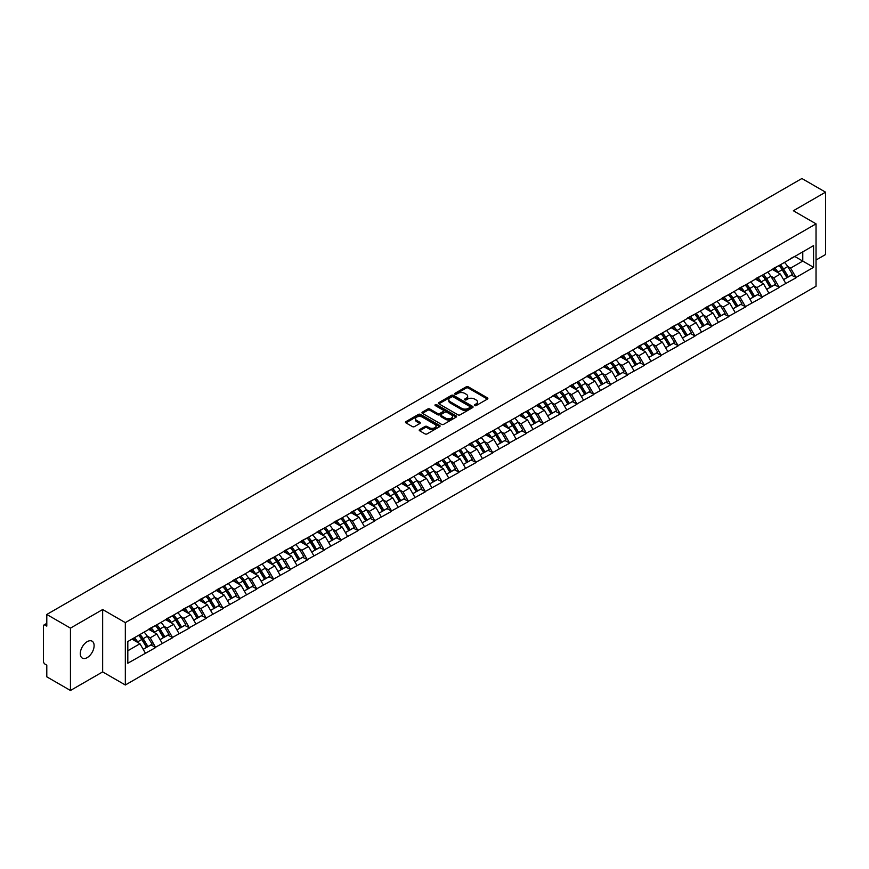 <?xml version="1.0" encoding="UTF-8"?>
<svg xmlns="http://www.w3.org/2000/svg" width="869" height="869" viewBox="0 0 869 869"><rect width="100%" height="100%" fill="white"/><g stroke="black" fill="none" stroke-linecap="round" stroke-linejoin="round"><path stroke-width="1.3" d="M474.659 405.584A1.054 0.608 0 0 0 476.147 405.584L487.411 399.077A1.499 0.869 0 0 0 487.857 398.458A1.499 0.869 0 0 0 487.411 397.85L468.326 386.835A1.499 0.869 0 0 0 466.208 386.835L454.943 393.331A1.054 0.608 0 0 0 456.421 394.189L457.887 393.353A4.801 2.77 0 0 1 464.665 393.353L466.262 394.265A4.801 2.77 0 0 1 467.663 396.231A4.801 2.77 0 0 1 466.262 398.187L464.796 399.034A1.054 0.608 0 0 0 466.284 399.881L467.739 399.045A4.801 2.77 0 0 1 474.528 399.045L476.114 399.957A4.801 2.77 0 0 1 477.526 401.923A4.801 2.77 0 0 1 476.114 403.879L474.659 404.726A1.054 0.608 0 0 0 474.659 405.584L474.659 404.726M87.204 641.659A9.776 5.649 -60 0 1 92.092 641.17A9.776 5.649 -60 0 1 93.591 649.002A9.776 5.649 -60 0 1 87.204 657.616A9.776 5.649 -60 0 1 82.316 658.105A9.776 5.649 -60 0 1 80.817 650.273A9.776 5.649 -60 0 1 87.204 641.659M419.662 429.558A1.499 0.869 0 0 0 419.216 430.177A1.499 0.869 0 0 0 419.662 430.785L425.006 433.881A1.499 0.869 0 0 0 427.135 433.881L439.649 426.657A1.499 0.869 0 0 0 440.083 426.038A1.499 0.869 0 0 0 439.649 425.43L420.553 414.404A1.499 0.869 0 0 0 418.434 414.404L405.921 421.639A1.499 0.869 0 0 0 405.486 422.247A1.499 0.869 0 0 0 405.921 422.855L412.395 426.592A1.499 0.869 0 0 0 414.513 426.592L419.868 423.496A1.499 0.869 0 0 0 420.303 422.888A1.499 0.869 0 0 0 419.868 422.28L416.664 420.422A4.008 2.314 0 0 1 415.491 418.782A4.008 2.314 0 0 1 417.967 416.642A4.008 2.314 0 0 1 422.334 417.153L434.902 424.409A4.008 2.314 0 0 1 436.075 426.038A4.008 2.314 0 0 1 433.598 428.178A4.008 2.314 0 0 1 429.221 427.678L427.135 426.473A1.499 0.869 0 0 0 425.006 426.473L419.662 429.558L419.662 430.785L425.006 427.722L425.006 426.473M102.651 609.538L70.454 628.124L46.796 614.459L801.891 178.514L825.55 192.168L793.354 210.754L816.045 223.854L125.332 622.628L102.651 609.538L102.651 671.9L125.332 685L125.332 622.628M457.985 414.839A1.499 0.869 0 0 0 460.114 414.839L472.617 407.615A1.499 0.869 0 0 0 473.062 407.007A1.499 0.869 0 0 0 472.617 406.388L453.531 395.373A1.499 0.869 0 0 0 451.413 395.373L438.899 402.597A1.499 0.869 0 0 0 438.465 403.205A1.499 0.869 0 0 0 438.899 403.824L457.985 414.839M435.662 405.801A1.054 0.608 0 0 1 436.727 405.953L456.116 417.142L443.624 424.354A1.499 0.869 0 0 1 441.495 424.354L422.41 413.34L422.41 412.112A1.499 0.869 0 0 0 421.976 412.732A1.499 0.869 0 0 0 422.41 413.34M422.41 412.112L427.765 409.027A1.499 0.869 0 0 1 429.894 409.027L437.628 413.492A1.499 0.869 0 0 0 439.747 413.492L443.299 411.439A1.499 0.869 0 0 0 443.744 410.831A1.499 0.869 0 0 0 443.299 410.211L435.239 405.562A1.054 0.608 0 0 1 436.727 404.704L456.127 415.914A1.499 0.869 0 0 1 456.573 416.523A1.499 0.869 0 0 1 456.127 417.131L456.127 415.914M125.332 685L816.045 286.227L816.045 223.854M138.584 635.315A10.232 5.909 -120 0 1 142.092 639.41L146.861 647.286L151.021 644.885L155.638 647.546L150.228 637.813L147.241 636.086M155.638 647.546L127.819 663.232L127.819 641.528L813.558 245.623L813.558 267.326L796.004 277.461L790.605 268.108L787.607 266.381M778.961 265.599A10.232 5.909 -120 0 1 782.458 269.694L787.227 277.569L791.387 275.169L796.004 277.461M796.004 277.83L779.156 287.183L773.747 277.83L770.76 276.103M762.102 275.321A10.232 5.909 -120 0 1 765.611 279.427L770.379 287.302L774.54 284.902L779.156 287.183M779.156 287.563L762.298 296.916L756.899 287.563L753.912 285.836M745.254 285.054A10.232 5.909 -120 0 1 748.763 289.149L753.532 297.024L757.692 294.624L762.298 296.916M762.298 297.296L745.45 306.648L740.051 297.296L737.053 295.569M728.407 294.787A10.232 5.909 -120 0 1 731.904 298.882L736.673 306.757L740.833 304.356L745.45 306.648M745.45 307.018L728.602 316.381L723.193 307.018L720.205 305.291M711.548 304.519A10.232 5.909 -120 0 1 715.057 308.614L719.825 316.49L723.986 314.089L728.602 316.381M728.602 316.75L711.744 326.103L706.345 316.75L703.347 315.023M694.7 314.241A10.232 5.909 -120 0 1 698.198 318.336L702.978 326.212L707.127 323.811L711.744 326.103M711.744 326.483L694.896 335.836L689.497 326.483L686.499 324.756M677.842 323.974A10.232 5.909 -120 0 1 681.35 328.069L686.119 335.945L690.279 333.544L694.896 335.836M694.896 336.205L678.037 345.569L672.639 336.205L669.651 334.478M660.994 333.707A10.232 5.909 -120 0 1 664.503 337.802L669.271 345.677L673.432 343.277L678.037 345.569M678.037 345.938L661.19 355.291L655.791 345.938L652.793 344.211M644.146 343.429A10.232 5.909 -120 0 1 647.644 347.524L652.413 355.399L656.573 352.999L661.19 355.291M661.19 355.671L644.342 365.023L638.932 355.671L635.945 353.944M627.288 353.162A10.232 5.909 -120 0 1 630.796 357.257L635.565 365.132L639.725 362.731L644.342 365.023M644.342 365.393L627.483 374.756L622.085 365.393L619.097 363.666M610.44 362.894A10.232 5.909 -120 0 1 613.938 366.99L618.717 374.865L622.877 372.464L627.483 374.756M627.483 375.126L610.635 384.478L605.237 375.126L602.239 373.398M593.592 372.616A10.232 5.909 -120 0 1 597.09 376.712L601.859 384.598L606.019 382.186L610.635 384.478M610.635 384.858L593.788 394.211L588.378 384.858L585.391 383.131M576.734 382.349A10.232 5.909 -120 0 1 580.242 386.444L585.011 394.32L589.171 391.919L593.788 394.211M593.788 394.58L576.929 403.944L571.53 394.58L568.532 392.853M559.886 392.082A10.232 5.909 -120 0 1 563.384 396.177L568.152 404.052L572.313 401.652L576.929 403.944M576.929 404.313L560.081 413.666L554.683 404.313L551.685 402.586M543.027 401.804A10.232 5.909 -120 0 1 546.536 405.899L551.304 413.785L555.465 411.385L560.081 413.666M560.081 414.046L543.223 423.399L537.824 414.046L534.837 412.319M526.179 411.537A10.232 5.909 -120 0 1 529.688 415.632L534.457 423.507L538.617 421.107L543.223 423.399M543.223 423.768L526.375 433.131L520.976 423.768L517.978 422.041M509.332 421.269A10.232 5.909 -120 0 1 512.829 425.365L517.598 433.24L521.758 430.839L526.375 433.131M526.375 433.501L509.527 442.853L504.118 433.501L501.131 431.774M492.473 430.991A10.232 5.909 -120 0 1 495.982 435.097L500.75 442.973L504.911 440.572L509.527 442.853M509.527 443.233L492.669 452.586L487.27 443.233L484.283 441.506M475.625 440.724A10.232 5.909 -120 0 1 479.123 444.819L483.903 452.695L488.052 450.294L492.669 452.586M492.669 452.966L475.821 462.319L470.422 452.966L467.424 451.228M458.767 450.457A10.232 5.909 -120 0 1 462.275 454.552L467.044 462.427L471.204 460.027L475.821 462.319M475.821 462.688L458.962 472.041L453.564 462.688L450.577 460.961M441.919 460.179A10.232 5.909 -120 0 1 445.428 464.285L450.196 472.16L454.357 469.76L458.962 472.041M458.962 472.421L442.115 481.774L436.716 472.421L433.718 470.694M425.071 469.912A10.232 5.909 -120 0 1 428.569 474.007L433.338 481.882L437.498 479.482L442.115 481.774M442.115 482.154L425.267 491.506L419.857 482.154L416.87 480.427M408.213 479.645A10.232 5.909 -120 0 1 411.721 483.74L416.49 491.615L420.65 489.214L425.267 491.506M425.267 491.876L408.408 501.228L403.01 491.876L400.022 490.149M391.365 489.366A10.232 5.909 -120 0 1 394.874 493.473L399.642 501.348L403.803 498.947L408.408 501.228M408.408 501.609L391.561 510.961L386.162 501.609L383.164 499.881M374.517 499.099A10.232 5.909 -120 0 1 378.015 503.194L382.784 511.07L386.944 508.669L391.561 510.961M391.561 511.341L374.713 520.694L369.303 511.341L366.316 509.614M357.659 508.832A10.232 5.909 -120 0 1 361.167 512.927L365.936 520.803L370.096 518.402L374.713 520.694M374.713 521.063L357.854 530.427L352.456 521.063L349.457 519.336M340.811 518.565A10.232 5.909 -120 0 1 344.309 522.66L349.088 530.535L353.238 528.135L357.854 530.427M357.854 530.796L341.006 540.149L335.608 530.796L332.61 529.069M323.952 528.287A10.232 5.909 -120 0 1 327.461 532.382L332.23 540.257L336.39 537.857L341.006 540.149M341.006 540.529L324.148 549.881L318.749 540.529L315.762 538.802M307.105 538.02A10.232 5.909 -120 0 1 310.613 542.115L315.382 549.99L319.542 547.589L324.148 549.881M324.148 550.251L307.3 559.614L301.901 550.251L298.903 548.524M290.257 547.752A10.232 5.909 -120 0 1 293.755 551.848L298.523 559.723L302.684 557.322L307.3 559.614M307.3 559.984L290.452 569.336L285.043 559.984L282.056 558.256M273.398 557.474A10.232 5.909 -120 0 1 276.907 561.57L281.675 569.445L285.836 567.044L290.452 569.336M290.452 569.716L273.594 579.069L268.195 569.716L265.208 567.989M256.551 567.207A10.232 5.909 -120 0 1 260.048 571.302L264.828 579.178L268.988 576.777L273.594 579.069M273.594 579.438L256.746 588.802L251.347 579.438L248.349 577.711M239.703 576.94A10.232 5.909 -120 0 1 243.201 581.035L247.969 588.91L252.129 586.51L256.746 588.802M256.746 589.171L239.898 598.524L234.489 589.171L231.502 587.444M222.844 586.662A10.232 5.909 -120 0 1 226.353 590.757L231.121 598.643L235.282 596.232L239.898 598.524M239.898 598.904L223.04 608.257L217.641 598.904L214.643 597.177M205.996 596.395A10.232 5.909 -120 0 1 209.494 600.49L214.263 608.365L218.423 605.965L223.04 608.257M223.04 608.626L206.192 617.989L200.793 608.626L197.795 606.899M189.138 606.127A10.232 5.909 -120 0 1 192.646 610.223L197.415 618.098L201.575 615.697L206.192 617.989M206.192 618.359L189.333 627.711L183.935 618.359L180.948 616.632M172.29 615.849A10.232 5.909 -120 0 1 175.799 619.945L180.567 627.831L184.728 625.43L189.333 627.711M189.333 628.091L172.486 637.444L167.087 628.091L164.089 626.364M155.442 625.582A10.232 5.909 -120 0 1 158.94 629.677L163.709 637.553L167.869 635.152L172.486 637.444M172.486 637.813L155.638 647.177M149.913 628.396L155.638 625.474M150.228 637.813L156.822 634.012L148.501 629.21M162.221 643.364L156.822 634.012M166.761 618.674L172.486 615.741M167.087 628.091L173.67 624.29L165.36 619.478M179.079 633.642L173.67 624.29M183.609 608.941L189.333 606.008M183.935 618.359L190.528 614.557L182.208 609.756M195.927 623.909L190.528 614.557M200.467 599.208L206.192 596.286M200.793 608.626L207.376 604.824L199.055 600.023M212.775 614.177L207.376 604.824M217.315 589.486L223.04 586.553M217.641 598.904L224.235 595.091L215.914 590.29M229.633 604.455L224.235 595.091M234.163 579.753L239.898 576.82M234.489 589.171L241.082 585.369L232.762 580.568M246.481 594.722L241.082 585.369M251.022 570.021L256.746 567.099M251.347 579.438L257.93 575.636L249.62 570.835M263.34 584.989L257.93 575.636M267.869 560.299L273.594 557.366M268.195 569.716L274.789 565.904L266.468 561.102M280.187 575.267L274.789 565.904M284.728 550.566L290.452 547.633M285.043 559.984L291.636 556.182L283.316 551.38M297.035 565.534L291.636 556.182M301.576 540.833L307.3 537.9M301.901 550.251L308.484 546.449L300.174 541.648M313.894 555.802L308.484 546.449M318.423 531.111L324.148 528.178M318.749 540.529L325.343 536.716L317.022 531.915M330.741 546.08L325.343 536.716M335.282 521.378L341.006 518.445M335.608 530.796L342.19 526.994L333.87 522.193M347.589 536.347L342.19 526.994M352.13 511.645L357.854 508.713M352.456 521.063L359.049 517.261L350.728 512.46M364.448 526.614L359.049 517.261M368.988 501.924L374.713 498.991M369.303 511.341L375.897 507.529L367.576 502.727M381.295 516.892L375.897 507.529M385.836 492.191L391.561 489.258M386.162 501.609L392.745 497.807L384.435 493.005M398.154 507.159L392.745 497.807M402.684 482.458L408.408 479.525M403.01 491.876L409.603 488.074L401.282 483.273M415.002 497.426L409.603 488.074M419.542 472.736L425.267 469.803M419.857 482.154L426.451 478.341L418.13 473.54M431.85 487.705L426.451 478.341M436.39 463.003L442.115 460.07M436.716 472.421L443.299 468.619L434.989 463.818M448.708 477.972L443.299 468.619M453.238 453.27L458.962 450.338M453.564 462.688L460.157 458.886L451.837 454.085M465.556 468.239L460.157 458.886M470.096 443.548L475.821 440.616M470.422 452.966L477.005 449.154L468.684 444.352M482.404 458.517L477.005 449.154M486.944 433.816L492.669 430.883M487.27 443.233L493.864 439.432L485.543 434.619M499.262 448.784L493.864 439.432M503.803 424.083L509.527 421.15M504.118 433.501L510.711 429.699L502.391 424.898M516.11 439.051L510.711 429.699M520.65 414.35L526.375 411.428M520.976 423.768L527.559 419.966L519.249 415.165M532.969 429.319L527.559 419.966M537.498 404.628L543.223 401.695M537.824 414.046L544.418 410.244L536.097 405.432M549.816 419.597L544.418 410.244M554.357 394.895L560.081 391.962M554.683 404.313L561.265 400.511L552.945 395.71M566.664 409.864L561.265 400.511M571.205 385.163L576.929 382.241M571.53 394.58L578.124 390.778L569.803 385.977M583.523 400.131L578.124 390.778M588.052 375.441L593.788 372.508M588.378 384.858L594.972 381.046L586.651 376.244M600.37 390.409L594.972 381.046M604.911 365.708L610.635 362.775M605.237 375.126L611.819 371.324L603.51 366.522M617.229 380.676L611.819 371.324M621.759 355.975L627.483 353.053M622.085 365.393L628.678 361.591L620.357 356.79M634.077 370.944L628.678 361.591M638.617 346.253L644.342 343.32M638.932 355.671L645.526 351.858L637.205 347.057M650.924 361.222L645.526 351.858M655.465 336.52L661.19 333.587M655.791 345.938L662.374 342.136L654.064 337.335M667.783 351.489L662.374 342.136M672.313 326.787L678.037 323.855M672.639 336.205L679.232 332.403L670.911 327.602M684.631 341.756L679.232 332.403M689.171 317.066L694.896 314.133M689.497 326.483L696.08 322.671L687.759 317.869M701.479 332.034L696.08 322.671M706.019 307.333L711.744 304.4M706.345 316.75L712.938 312.949L704.618 308.147M718.337 322.301L712.938 312.949M722.878 297.6L728.602 294.667M723.193 307.018L729.786 303.216L721.466 298.415M735.185 312.568L729.786 303.216M739.725 287.878L745.45 284.945M740.051 297.296L746.634 293.483L738.324 288.682M752.043 302.846L746.634 293.483M756.573 278.145L762.298 275.212M756.899 287.563L763.493 283.761L755.172 278.96M768.891 293.114L763.493 283.761M773.432 268.412L779.156 265.479M773.747 277.83L780.34 274.028L772.02 269.227M785.739 283.381L780.34 274.028M790.279 258.69L796.004 255.758M790.605 268.108L802.76 261.091L802.76 251.858L813.558 245.623M794.766 256.474L813.558 267.326M816.045 260.027L825.55 254.541L825.55 192.168M70.454 628.124L70.454 690.486L46.796 676.832L46.796 665.165L45.069 664.166A2.292 1.325 -120 0 1 43.45 661.363L43.45 626.06A2.292 1.325 -120 0 1 43.928 625.017A2.292 1.325 -120 0 1 45.069 625.126L46.796 626.125L46.796 614.459M70.454 690.486L102.651 671.9M127.819 650.762L139.974 643.744L131.979 639.128M145.373 653.097L139.974 643.744M782.219 269.879L782.763 270.183M731.665 299.066L732.209 299.37M647.405 347.709L647.948 348.024M596.851 376.896L597.394 377.211M512.591 425.549L513.134 425.853M428.33 474.192L428.873 474.507M377.776 503.379L378.319 503.694M293.516 552.032L294.059 552.336M242.962 581.22L243.505 581.524M158.701 629.862L159.244 630.166M475.082 405.725L476.114 405.128A4.801 2.77 0 0 0 477.526 403.173L477.526 401.923M467.663 396.231L467.663 397.481A4.801 2.77 0 0 1 466.262 399.436L465.219 400.033M487.411 397.85L487.411 399.077L468.326 388.074A1.499 0.869 0 0 0 466.208 388.074L455.356 394.341M472.617 406.388L472.617 407.615L453.531 396.622A1.499 0.869 0 0 0 451.413 396.622L438.921 403.835L438.899 402.597M469.966 407.431A1.054 0.608 0 0 0 469.966 406.573L453.216 396.905A1.054 0.608 0 0 0 451.728 396.905L450.196 397.785A4.801 2.77 0 0 0 448.784 399.751A4.801 2.77 0 0 0 450.196 401.706L461.645 408.321A4.801 2.77 0 0 0 468.434 408.321L469.966 407.431L469.966 408.68A1.054 0.608 0 0 0 470.281 408.245L470.281 407.007M448.784 399.751L448.784 401A4.801 2.77 0 0 0 450.196 402.955L450.196 401.706M469.966 408.68L468.434 409.571A4.801 2.77 0 0 1 461.645 409.571L450.196 402.955M422.432 413.351L427.765 410.266L427.765 409.027M443.744 410.831L443.744 412.08A1.499 0.869 0 0 1 443.299 412.688L439.747 414.741A1.499 0.869 0 0 1 437.628 414.741L429.894 410.266A1.499 0.869 0 0 0 427.765 410.266M445.667 418.13A4.008 2.314 0 0 0 450.033 418.63A4.008 2.314 0 0 0 452.51 416.49A4.008 2.314 0 0 0 451.337 414.85L446.905 412.297A1.499 0.869 0 0 0 444.787 412.297L441.235 414.35A1.499 0.869 0 0 0 440.8 414.958A1.499 0.869 0 0 0 441.235 415.578L445.667 418.13L445.667 419.379A4.008 2.314 0 0 0 450.033 419.879A4.008 2.314 0 0 0 452.51 417.739L452.51 416.49M440.8 414.958L440.8 416.208A1.499 0.869 0 0 0 441.235 416.816L441.235 415.578M445.667 419.379L441.235 416.816M436.075 426.038L436.075 427.287A4.008 2.314 0 0 1 433.598 429.427A4.008 2.314 0 0 1 429.221 428.928L427.135 427.722A1.499 0.869 0 0 0 425.006 427.722M415.491 418.782L415.491 420.031A4.008 2.314 0 0 0 416.664 421.671L416.664 420.422M419.846 423.507L416.664 421.671M439.627 426.668L420.553 415.654A1.499 0.869 0 0 0 418.434 415.654L405.942 422.866L405.921 421.639M784.446 262.427A12.524 7.234 60 0 1 787.727 266.555L783.566 268.955A12.524 7.234 -120 0 0 780.286 264.828M783.566 268.955L788.335 276.842L792.495 274.441L787.727 266.555M787.227 277.569L788.335 276.842M791.387 275.169L792.495 274.441M773.117 268.597A10.232 5.909 60 0 1 775.941 271.486M774.713 268.043A12.524 7.234 60 0 1 778.005 272.171L778.472 272.953M783.599 279.666L786.934 277.645L782.165 269.77A12.524 7.234 -120 0 0 778.874 265.642M786.934 277.645L783.556 279.601M767.588 272.16A12.524 7.234 60 0 1 770.868 276.288L766.708 278.688A12.524 7.234 -120 0 0 763.427 274.561M766.708 278.688L771.487 286.564L775.648 284.163L770.868 276.288M770.379 287.302L771.487 286.564M774.54 284.902L775.648 284.163M756.269 278.319A10.232 5.909 60 0 1 759.093 281.219M757.866 277.776A12.524 7.234 60 0 1 761.146 281.904L761.624 282.675M766.751 289.399L770.075 287.378L765.307 279.503A12.524 7.234 -120 0 0 762.026 275.375M770.075 287.378L766.708 289.323M750.74 281.893A12.524 7.234 60 0 1 754.02 286.02L749.86 288.421A12.524 7.234 -120 0 0 746.58 284.293M749.86 288.421L754.629 296.296L758.789 293.896L754.02 286.02M753.532 297.024L754.629 296.296M757.692 294.624L758.789 293.896M739.421 288.052A10.232 5.909 60 0 1 742.235 290.952M741.018 287.498A12.524 7.234 60 0 1 744.298 291.636L744.766 292.408M749.893 299.132L753.227 297.111L748.459 289.225A12.524 7.234 -120 0 0 745.178 285.097M753.227 297.111L749.849 299.055M733.881 291.615A12.524 7.234 60 0 1 737.173 295.742L733.012 298.143A12.524 7.234 -120 0 0 729.732 294.015M733.012 298.143L737.781 306.029L741.941 303.629L737.173 295.742M736.673 306.757L737.781 306.029M740.833 304.356L741.941 303.629M722.563 297.785A10.232 5.909 60 0 1 725.387 300.674M724.159 297.231A12.524 7.234 60 0 1 727.451 301.358L727.918 302.14M733.045 308.853L736.38 306.833L731.6 298.958A12.524 7.234 -120 0 0 728.32 294.83M736.38 306.833L733.001 308.788M717.034 301.347A12.524 7.234 60 0 1 720.314 305.475L716.154 307.876A12.524 7.234 -120 0 0 712.873 303.748M716.154 307.876L720.933 315.751L725.083 313.351L720.314 305.475M719.825 316.49L720.933 315.751M723.986 314.089L725.083 313.351M705.715 307.507A10.232 5.909 60 0 1 708.539 310.407M707.312 306.963A12.524 7.234 60 0 1 710.592 311.091L711.059 311.862M716.186 318.586L719.521 316.566L714.752 308.691A12.524 7.234 -120 0 0 711.472 304.563M719.521 316.566L716.154 318.51M700.186 311.08A12.524 7.234 60 0 1 703.466 315.208L699.306 317.609A12.524 7.234 -120 0 0 696.026 313.481M699.306 317.609L704.075 325.484L708.235 323.083L703.466 315.208M702.978 326.212L704.075 325.484M707.127 323.811L708.235 323.083M688.856 317.239A10.232 5.909 60 0 1 691.681 320.14M690.464 316.685A12.524 7.234 60 0 1 693.744 320.824L694.212 321.595M699.339 328.319L702.673 326.299L697.905 318.412A12.524 7.234 -120 0 0 694.613 314.285M702.673 326.299L699.295 328.243M683.327 320.802A12.524 7.234 60 0 1 686.608 324.93L682.458 327.341A12.524 7.234 -120 0 0 679.167 323.203M682.458 327.341L687.227 335.217L691.387 332.816L686.608 324.93M686.119 335.945L687.227 335.217M690.279 333.544L691.387 332.816M672.009 326.972A10.232 5.909 60 0 1 674.833 329.862M673.605 326.418A12.524 7.234 60 0 1 676.886 330.546L677.364 331.328M682.491 338.041L685.815 336.021L681.046 328.145A12.524 7.234 -120 0 0 677.766 324.018M685.815 336.021L682.447 337.976M666.48 330.535A12.524 7.234 60 0 1 669.76 334.663L665.6 337.063A12.524 7.234 -120 0 0 662.319 332.936M665.6 337.063L670.368 344.939L674.529 342.538L669.76 334.663M669.271 345.677L670.368 344.939M673.432 343.277L674.529 342.538M655.161 336.694A10.232 5.909 60 0 1 657.985 339.594M656.758 336.151A12.524 7.234 60 0 1 660.038 340.279L660.505 341.05M665.632 347.774L668.967 345.753L664.198 337.878A12.524 7.234 -120 0 0 660.918 333.75M668.967 345.753L665.589 347.698M649.621 340.268A12.524 7.234 60 0 1 652.912 344.396L648.752 346.796A12.524 7.234 -120 0 0 645.471 342.668M648.752 346.796L653.521 354.671L657.681 352.271L652.912 344.396M652.413 355.399L653.521 354.671M656.573 352.999L657.681 352.271M638.302 346.427A10.232 5.909 60 0 1 641.126 349.327M639.899 345.884A12.524 7.234 60 0 1 643.19 350.011L643.657 350.783M648.785 357.507L652.119 355.486L647.351 347.611A12.524 7.234 -120 0 0 644.059 343.472M652.119 355.486L648.741 357.431M632.773 349.99A12.524 7.234 60 0 1 636.054 354.128L631.893 356.529A12.524 7.234 -120 0 0 628.613 352.401M631.893 356.529L636.673 364.404L640.822 362.004L636.054 354.128M635.565 365.132L636.673 364.404M639.725 362.731L640.822 362.004M621.454 356.16A10.232 5.909 60 0 1 624.279 359.049M623.051 355.606A12.524 7.234 60 0 1 626.332 359.733L626.81 360.516M631.926 367.229L635.261 365.208L630.492 357.333A12.524 7.234 -120 0 0 627.212 353.205M635.261 365.208L631.893 367.163M615.925 359.723A12.524 7.234 60 0 1 619.206 363.85L615.046 366.251A12.524 7.234 -120 0 0 611.765 362.123M615.046 366.251L619.814 374.126L623.975 371.726L619.206 363.85M618.717 374.865L619.814 374.126M622.877 372.464L623.975 371.726M604.596 365.882A10.232 5.909 60 0 1 607.42 368.782M606.204 365.338A12.524 7.234 60 0 1 609.484 369.466L609.951 370.237M615.078 376.961L618.413 374.941L613.644 367.066A12.524 7.234 -120 0 0 610.364 362.938M618.413 374.941L615.035 376.885M599.067 369.455A12.524 7.234 60 0 1 602.358 373.583L598.198 375.984A12.524 7.234 -120 0 0 594.907 371.856M598.198 375.984L602.967 383.859L607.127 381.458L602.358 373.583M601.859 384.598L602.967 383.859M606.019 382.186L607.127 381.458M587.748 375.614A10.232 5.909 60 0 1 590.572 378.515M589.345 375.071A12.524 7.234 60 0 1 592.636 379.199L593.103 379.97M598.23 386.694L601.565 384.674L596.786 376.798A12.524 7.234 -120 0 0 593.505 372.671M601.565 384.674L598.187 386.618M582.219 379.188A12.524 7.234 60 0 1 585.5 383.316L581.339 385.717A12.524 7.234 -120 0 0 578.059 381.589M581.339 385.717L586.108 393.592L590.268 391.191L585.5 383.316M585.011 394.32L586.108 393.592M589.171 391.919L590.268 391.191M570.9 385.347A10.232 5.909 60 0 1 573.725 388.237M572.497 384.793A12.524 7.234 60 0 1 575.778 388.921L576.245 389.703M581.372 396.416L584.707 394.396L579.938 386.52A12.524 7.234 -120 0 0 576.658 382.393M584.707 394.396L581.328 396.351M565.371 388.91A12.524 7.234 60 0 1 568.652 393.038L564.492 395.438A12.524 7.234 -120 0 0 561.211 391.311M564.492 395.438L569.26 403.314L573.421 400.913L568.652 393.038M568.152 404.052L569.26 403.314M572.313 401.652L573.421 400.913M554.042 395.069A10.232 5.909 60 0 1 556.866 397.969M555.649 394.526A12.524 7.234 60 0 1 558.93 398.654L559.397 399.425M564.524 406.149L567.859 404.128L563.09 396.253A12.524 7.234 -120 0 0 559.799 392.125M567.859 404.128L564.481 406.073M548.513 398.643A12.524 7.234 60 0 1 551.793 402.771L547.644 405.171A12.524 7.234 -120 0 0 544.352 401.043M547.644 405.171L552.412 413.047L556.573 410.646L551.793 402.771M551.304 413.785L552.412 413.047M555.465 411.385L556.573 410.646M537.194 404.802A10.232 5.909 60 0 1 540.018 407.702M538.791 404.259A12.524 7.234 60 0 1 542.071 408.387L542.549 409.158M547.676 415.882L551 413.861L546.232 405.986A12.524 7.234 -120 0 0 542.951 401.858M551 413.861L547.633 415.806M531.665 408.376A12.524 7.234 60 0 1 534.946 412.503L530.785 414.904A12.524 7.234 -120 0 0 527.505 410.776M530.785 414.904L535.554 422.779L539.714 420.379L534.946 412.503M534.457 423.507L535.554 422.779M538.617 421.107L539.714 420.379M520.346 414.535A10.232 5.909 60 0 1 523.16 417.424M521.943 413.981A12.524 7.234 60 0 1 525.224 418.108L525.691 418.891M530.818 425.604L534.153 423.583L529.384 415.708A12.524 7.234 -120 0 0 526.103 411.58M534.153 423.583L530.774 425.538M514.806 418.098A12.524 7.234 60 0 1 518.098 422.225L513.937 424.626A12.524 7.234 -120 0 0 510.657 420.498M513.937 424.626L518.706 432.501L522.866 430.101L518.098 422.225M517.598 433.24L518.706 432.501M521.758 430.839L522.866 430.101M503.488 424.268A10.232 5.909 60 0 1 506.312 427.157M505.085 423.714A12.524 7.234 60 0 1 508.376 427.841L508.843 428.623M513.97 435.336L517.305 433.316L512.525 425.441A12.524 7.234 -120 0 0 509.245 421.313M517.305 433.316L513.927 435.26M497.959 427.83A12.524 7.234 60 0 1 501.239 431.958L497.079 434.359A12.524 7.234 -120 0 0 493.798 430.231M497.079 434.359L501.858 442.234L506.008 439.833L501.239 431.958M500.75 442.973L501.858 442.234M504.911 440.572L506.008 439.833M486.64 433.989A10.232 5.909 60 0 1 489.464 436.89M488.237 433.446A12.524 7.234 60 0 1 491.517 437.574L491.995 438.345M497.111 445.069L500.446 443.049L495.678 435.173A12.524 7.234 -120 0 0 492.397 431.046M500.446 443.049L497.079 444.993M481.111 437.563A12.524 7.234 60 0 1 484.391 441.691L480.231 444.092A12.524 7.234 -120 0 0 476.951 439.964M480.231 444.092L485 451.967L489.16 449.566L484.391 441.691M483.903 452.695L485 451.967M488.052 450.294L489.16 449.566M469.781 443.722A10.232 5.909 60 0 1 472.606 446.612M471.389 443.168A12.524 7.234 60 0 1 474.67 447.296L475.137 448.078M480.264 454.791L483.598 452.771L478.83 444.895A12.524 7.234 -120 0 0 475.549 440.768M483.598 452.771L480.22 454.726M464.252 447.285A12.524 7.234 60 0 1 467.544 451.413L463.383 453.814A12.524 7.234 -120 0 0 460.092 449.686M463.383 453.814L468.152 461.7L472.312 459.288L467.544 451.413M467.044 462.427L468.152 461.7M471.204 460.027L472.312 459.288M452.934 453.455A10.232 5.909 60 0 1 455.758 456.344M454.53 452.901A12.524 7.234 60 0 1 457.811 457.029L458.289 457.811M463.416 464.524L466.751 462.504L461.971 454.628A12.524 7.234 -120 0 0 458.691 450.5M466.751 462.504L463.373 464.459M447.405 457.018A12.524 7.234 60 0 1 450.685 461.146L446.525 463.546A12.524 7.234 -120 0 0 443.244 459.419M446.525 463.546L451.293 471.422L455.454 469.021L450.685 461.146M450.196 472.16L451.293 471.422M454.357 469.76L455.454 469.021M436.086 463.177A10.232 5.909 60 0 1 438.91 466.077M437.683 462.634A12.524 7.234 60 0 1 440.963 466.762L441.43 467.533M446.557 474.257L449.892 472.236L445.124 464.361A12.524 7.234 -120 0 0 441.843 460.233M449.892 472.236L446.514 474.181M430.557 466.751A12.524 7.234 60 0 1 433.837 470.879L429.677 473.279A12.524 7.234 -120 0 0 426.397 469.151M429.677 473.279L434.446 481.154L438.606 478.754L433.837 470.879M433.338 481.882L434.446 481.154M437.498 479.482L438.606 478.754M419.227 472.91A10.232 5.909 60 0 1 422.052 475.81M420.824 472.356A12.524 7.234 60 0 1 424.115 476.484L424.583 477.266M429.71 483.99L433.044 481.969L428.276 474.083A12.524 7.234 -120 0 0 424.984 469.955M433.044 481.969L429.666 483.914M413.698 476.473A12.524 7.234 60 0 1 416.979 480.6L412.818 483.001A12.524 7.234 -120 0 0 409.538 478.873M412.818 483.001L417.598 490.887L421.758 488.487L416.979 480.6M416.49 491.615L417.598 490.887M420.65 489.214L421.758 488.487M402.38 482.643A10.232 5.909 60 0 1 405.204 485.532M403.976 482.089A12.524 7.234 60 0 1 407.257 486.216L407.735 486.998M412.851 493.711L416.186 491.691L411.417 483.816A12.524 7.234 -120 0 0 408.137 479.688M416.186 491.691L412.818 493.646M396.851 486.205A12.524 7.234 60 0 1 400.131 490.333L395.971 492.734A12.524 7.234 -120 0 0 392.69 488.606M395.971 492.734L400.739 500.609L404.9 498.209L400.131 490.333M399.642 501.348L400.739 500.609M403.803 498.947L404.9 498.209M385.532 492.365A10.232 5.909 60 0 1 388.345 495.265M387.129 491.821A12.524 7.234 60 0 1 390.409 495.949L390.876 496.72M396.003 503.444L399.338 501.424L394.569 493.549A12.524 7.234 -120 0 0 391.289 489.421M399.338 501.424L395.96 503.368M379.992 495.938A12.524 7.234 60 0 1 383.283 500.066L379.123 502.467A12.524 7.234 -120 0 0 375.832 498.339M379.123 502.467L383.892 510.342L388.052 507.941L383.283 500.066M382.784 511.07L383.892 510.342M386.944 508.669L388.052 507.941M368.673 502.097A10.232 5.909 60 0 1 371.498 504.998M370.27 501.543A12.524 7.234 60 0 1 373.561 505.682L374.028 506.453M379.156 513.177L382.49 511.157L377.711 503.27A12.524 7.234 -120 0 0 374.43 499.143M382.49 511.157L379.112 513.101M363.144 505.66A12.524 7.234 60 0 1 366.425 509.788L362.264 512.189A12.524 7.234 -120 0 0 358.984 508.061M362.264 512.189L367.044 520.075L371.193 517.674L366.425 509.788M365.936 520.803L367.044 520.075M370.096 518.402L371.193 517.674M351.826 511.83A10.232 5.909 60 0 1 354.65 514.72M353.422 511.276A12.524 7.234 60 0 1 356.703 515.404L357.17 516.186M362.297 522.899L365.632 520.879L360.863 513.003A12.524 7.234 -120 0 0 357.583 508.876M365.632 520.879L362.264 522.834M346.296 515.393A12.524 7.234 60 0 1 349.577 519.521L345.417 521.921A12.524 7.234 -120 0 0 342.136 517.794M345.417 521.921L350.185 529.797L354.346 527.396L349.577 519.521M349.088 530.535L350.185 529.797M353.238 528.135L354.346 527.396M334.967 521.552A10.232 5.909 60 0 1 337.791 524.452M336.575 521.009A12.524 7.234 60 0 1 339.855 525.137L340.322 525.908M345.449 532.632L348.784 530.611L344.015 522.736A12.524 7.234 -120 0 0 340.724 518.608M348.784 530.611L345.406 532.556M329.438 525.126A12.524 7.234 60 0 1 332.718 529.254L328.569 531.654A12.524 7.234 -120 0 0 325.278 527.526M328.569 531.654L333.338 539.53L337.498 537.129L332.718 529.254M332.23 540.257L333.338 539.53M336.39 537.857L337.498 537.129M318.119 531.285A10.232 5.909 60 0 1 320.943 534.185M319.716 530.731A12.524 7.234 60 0 1 322.996 534.869L323.474 535.641M328.601 542.365L331.925 540.344L327.157 532.458A12.524 7.234 -120 0 0 323.876 528.33M331.925 540.344L328.558 542.289M312.59 534.848A12.524 7.234 60 0 1 315.871 538.976L311.71 541.387A12.524 7.234 -120 0 0 308.43 537.248M311.71 541.387L316.479 549.262L320.639 546.862L315.871 538.976M315.382 549.99L316.479 549.262M319.542 547.589L320.639 546.862M301.271 541.018A10.232 5.909 60 0 1 304.096 543.907M302.868 540.464A12.524 7.234 60 0 1 306.149 544.591L306.616 545.374M311.743 552.087L315.078 550.066L310.309 542.191A12.524 7.234 -120 0 0 307.029 538.063M315.078 550.066L311.699 552.021M295.732 544.581A12.524 7.234 60 0 1 299.023 548.708L294.863 551.109A12.524 7.234 -120 0 0 291.582 546.981M294.863 551.109L299.631 558.984L303.792 556.584L299.023 548.708M298.523 559.723L299.631 558.984M302.684 557.322L303.792 556.584M284.413 550.74A10.232 5.909 60 0 1 287.237 553.64M286.01 550.196A12.524 7.234 60 0 1 289.301 554.324L289.768 555.095M294.895 561.819L298.23 559.799L293.461 551.924A12.524 7.234 -120 0 0 290.17 547.796M298.23 559.799L294.852 561.743M278.884 554.313A12.524 7.234 60 0 1 282.164 558.441L278.004 560.842A12.524 7.234 -120 0 0 274.723 556.714M278.004 560.842L282.783 568.717L286.933 566.316L282.164 558.441M281.675 569.445L282.783 568.717M285.836 567.044L286.933 566.316M267.565 560.472A10.232 5.909 60 0 1 270.389 563.373M269.162 559.929A12.524 7.234 60 0 1 272.442 564.057L272.92 564.828M278.037 571.552L281.371 569.532L276.603 561.656A12.524 7.234 -120 0 0 273.322 557.518M281.371 569.532L278.004 571.476M262.036 564.035A12.524 7.234 60 0 1 265.317 568.174L261.156 570.575A12.524 7.234 -120 0 0 257.876 566.447M261.156 570.575L265.925 578.45L270.085 576.049L265.317 568.174M264.828 579.178L265.925 578.45M268.988 576.777L270.085 576.049M250.707 570.205A10.232 5.909 60 0 1 253.531 573.095M252.314 569.651A12.524 7.234 60 0 1 255.595 573.779L256.062 574.561M261.189 581.274L264.524 579.254L259.755 571.378A12.524 7.234 -120 0 0 256.474 567.251M264.524 579.254L261.145 581.209M245.177 573.768A12.524 7.234 60 0 1 248.469 577.896L244.308 580.296A12.524 7.234 -120 0 0 241.017 576.169M244.308 580.296L249.077 588.172L253.237 585.771L248.469 577.896M247.969 588.91L249.077 588.172M252.129 586.51L253.237 585.771M233.859 579.927A10.232 5.909 60 0 1 236.683 582.827M235.456 579.384A12.524 7.234 60 0 1 238.747 583.512L239.214 584.283M244.341 591.007L247.676 588.986L242.896 581.111A12.524 7.234 -120 0 0 239.616 576.983M247.676 588.986L244.298 590.931M228.33 583.501A12.524 7.234 60 0 1 231.61 587.629L227.45 590.029A12.524 7.234 -120 0 0 224.169 585.902M227.45 590.029L232.219 597.905L236.379 595.504L231.61 587.629M231.121 598.643L232.219 597.905M235.282 596.232L236.379 595.504M217.011 589.66A10.232 5.909 60 0 1 219.835 592.56M218.608 589.117A12.524 7.234 60 0 1 221.888 593.245L222.355 594.016M227.482 600.74L230.817 598.719L226.049 590.844A12.524 7.234 -120 0 0 222.768 586.716M230.817 598.719L227.439 600.664M211.482 593.234A12.524 7.234 60 0 1 214.762 597.361L210.602 599.762A12.524 7.234 -120 0 0 207.322 595.634M210.602 599.762L215.371 607.637L219.531 605.237L214.762 597.361M214.263 608.365L215.371 607.637M218.423 605.965L219.531 605.237M200.152 599.393A10.232 5.909 60 0 1 202.977 602.282M201.76 598.839A12.524 7.234 60 0 1 205.041 602.967L205.508 603.749M210.635 610.462L213.97 608.441L209.201 600.566A12.524 7.234 -120 0 0 205.91 596.438M213.97 608.441L210.591 610.396M194.623 602.956A12.524 7.234 60 0 1 197.904 607.083L193.754 609.484A12.524 7.234 -120 0 0 190.463 605.356M193.754 609.484L198.523 617.359L202.683 614.959L197.904 607.083M197.415 618.098L198.523 617.359M201.575 615.697L202.683 614.959M183.305 609.115A10.232 5.909 60 0 1 186.129 612.015M184.901 608.572A12.524 7.234 60 0 1 188.182 612.699L188.66 613.471M193.787 620.194L197.111 618.174L192.342 610.299A12.524 7.234 -120 0 0 189.062 606.171M197.111 618.174L193.744 620.118M177.776 612.688A12.524 7.234 60 0 1 181.056 616.816L176.896 619.217A12.524 7.234 -120 0 0 173.615 615.089M176.896 619.217L181.664 627.092L185.825 624.692L181.056 616.816M180.567 627.831L181.664 627.092M184.728 625.43L185.825 624.692M166.457 618.847A10.232 5.909 60 0 1 169.27 621.748M168.054 618.304A12.524 7.234 60 0 1 171.334 622.432L171.801 623.203M176.928 629.927L180.263 627.907L175.495 620.031A12.524 7.234 -120 0 0 172.214 615.904M180.263 627.907L176.885 629.851M160.917 622.421A12.524 7.234 60 0 1 164.208 626.549L160.048 628.95A12.524 7.234 -120 0 0 156.768 624.822M160.048 628.95L164.817 636.825L168.977 634.424L164.208 626.549M163.709 637.553L164.817 636.825M167.869 635.152L168.977 634.424M149.598 628.58A10.232 5.909 60 0 1 152.423 631.47M151.195 628.026A12.524 7.234 60 0 1 154.486 632.154L154.954 632.936M160.081 639.649L163.415 637.629L158.636 629.753A12.524 7.234 -120 0 0 155.355 625.626M163.415 637.629L160.037 639.584M144.069 632.143A12.524 7.234 60 0 1 147.35 636.271L143.189 638.672A12.524 7.234 -120 0 0 139.909 634.544M143.189 638.672L147.969 646.547L152.118 644.146L147.35 636.271M146.861 647.286L147.969 646.547M151.021 644.885L152.118 644.146M133.022 638.519A10.232 5.909 60 0 1 135.575 641.203M134.347 637.759A12.524 7.234 60 0 1 137.628 641.887L138.106 642.669M143.222 649.382L146.557 647.362L141.788 639.486A12.524 7.234 -120 0 0 138.508 635.358M146.557 647.362L143.189 649.306M46.796 624.127L45.069 625.126M476.114 405.128L476.114 403.879M464.796 399.881L464.796 399.034M466.262 399.436L466.262 398.187M454.943 394.189L454.943 393.331M466.208 388.074L466.208 386.835M468.326 388.074L468.326 386.835M451.413 396.622L451.413 395.373M453.531 396.622L453.531 395.373M461.645 409.571L461.645 408.321M468.434 409.571L468.434 408.321M429.894 410.266L429.894 409.027M437.628 414.741L437.628 413.492M439.747 414.741L439.747 413.492M443.299 412.688L443.299 411.439M436.727 405.953L436.727 404.704M427.135 427.722L427.135 426.473M429.221 428.928L429.221 427.678M419.868 423.496L419.868 422.28M418.434 415.654L418.434 414.404M420.553 415.654L420.553 414.404M439.649 426.657L439.649 425.43M782.165 269.77L778.005 272.171M765.307 279.503L761.146 281.904M748.459 289.225L744.298 291.636M731.6 298.958L727.451 301.358M714.752 308.691L710.592 311.091M697.905 318.412L693.744 320.824M681.046 328.145L676.886 330.546M664.198 337.878L660.038 340.279M647.351 347.611L643.19 350.011M630.492 357.333L626.332 359.733M613.644 367.066L609.484 369.466M596.786 376.798L592.636 379.199M579.938 386.52L575.778 388.921M563.09 396.253L558.93 398.654M546.232 405.986L542.071 408.387M529.384 415.708L525.224 418.108M512.525 425.441L508.376 427.841M495.678 435.173L491.517 437.574M478.83 444.895L474.67 447.296M461.971 454.628L457.811 457.029M445.124 464.361L440.963 466.762M428.276 474.083L424.115 476.484M411.417 483.816L407.257 486.216M394.569 493.549L390.409 495.949M377.711 503.27L373.561 505.682M360.863 513.003L356.703 515.404M344.015 522.736L339.855 525.137M327.157 532.458L322.996 534.869M310.309 542.191L306.149 544.591M293.461 551.924L289.301 554.324M276.603 561.656L272.442 564.057M259.755 571.378L255.595 573.779M242.896 581.111L238.747 583.512M226.049 590.844L221.888 593.245M209.201 600.566L205.041 602.967M192.342 610.299L188.182 612.699M175.495 620.031L171.334 622.432M158.636 629.753L154.486 632.154M141.788 639.486L137.628 641.887M46.796 623.355L43.928 625.017"/></g></svg>
